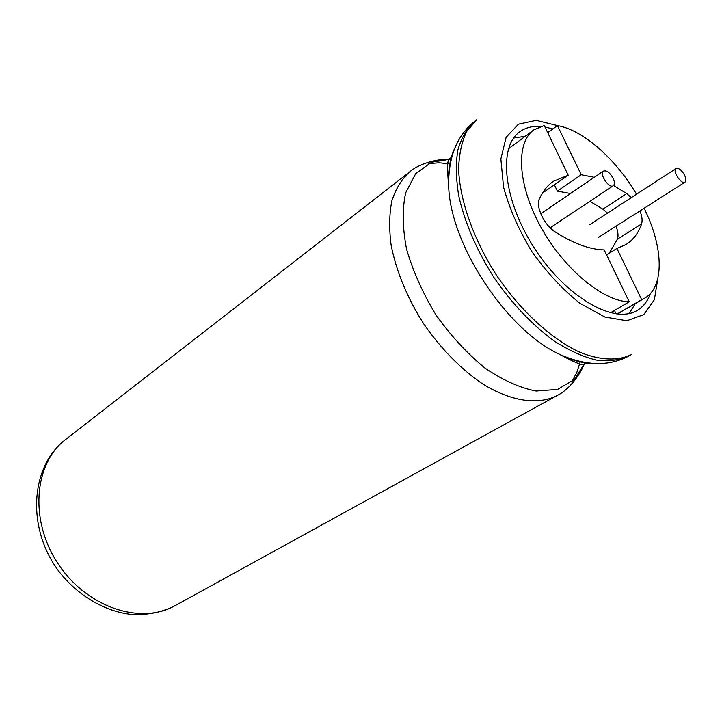 <?xml version="1.0" encoding="UTF-8"?>
<svg xmlns="http://www.w3.org/2000/svg" width="722" height="722" viewBox="0 0 722 722"><rect width="100%" height="100%" fill="white"/><g stroke="black" fill="none" stroke-linecap="round" stroke-linejoin="round"><path stroke-width="1.08" d="M650.378 293.52C647.67 301.209 643.257 306.85 637.138 310.46C614.341 324.575 566.86 297.762 535.309 249.532C503.496 201.465 497.666 147.252 519.65 131.9C525.381 127.704 532.313 125.89 540.444 126.44M544.984 126.991L552.871 128.931M635.243 303.673L629.133 313.528M513.658 138.037L525.129 136.332M589.865 201.33L602.915 209.181L607.518 213.098M616.028 226.212C618.059 231.473 618.537 235.787 617.436 239.135L609.341 253.169M554.379 184.832L557.393 191.131L570.524 193.496M617.202 314.034L644.52 298.276C664.818 286.896 663.482 247.068 644.123 208.27M614.485 310.433L616.155 313.908M543.061 192.079L544.289 191.826L568.223 175.238L544.244 125.447L533.757 129.942L508.468 148.795M613.592 185.482L626.705 193.595L631.335 197.602M639.972 210.914C642.075 216.239 642.607 220.58 641.569 223.928C638.465 233.044 633.32 239.885 626.154 244.442L616.904 248.449L641.696 299.684L644.52 298.276M557.393 191.131L581.237 174.742L594.314 177.323M581.237 174.742L557.438 125.583L547.727 132.686M636.524 194.227C615.812 158.984 583.078 129.978 557.438 125.583M617.039 314.016L641.696 299.684M606.588 254.884L616.904 248.449M568.223 175.238L553.413 181.294C547.556 185.364 542.899 191.177 539.415 198.749C535.372 206.375 544.289 225.246 555.146 231.861C573.43 243.531 589.784 249.55 604.197 249.902L629.205 301.823L610.415 312.816M533.757 129.942C515.535 142.884 517.539 184.85 540.733 226.834C563.756 268.873 603.087 301.417 629.205 301.823M613.077 178.181C614.747 181.872 614.819 184.39 613.303 185.716C609.124 189.038 598.863 173.695 603.511 171.069C606.606 170.157 609.792 172.531 613.077 178.181M684.546 175.139C686.18 178.659 686.324 180.996 684.979 182.17C681.351 184.976 672.029 170.627 676.09 168.479C678.725 167.784 681.55 170.004 684.546 175.139M175.085 605.641C140.835 625.261 86.568 607.428 57.995 563.602C29.051 520.02 34.151 463.127 65.72 439.436C30.198 466.349 26.407 528.008 58.608 570.967C76.911 594.865 103.472 610.821 129.843 614.251C146.241 615.505 161.322 612.635 175.085 605.641L556.698 395.746C537.908 405.277 510.842 401.468 482.287 383.689C460.428 368.707 440.763 348.555 423.282 323.239C406.955 297.175 396.234 271.138 391.116 245.128C388.996 228.703 389.257 213.902 391.884 200.725C395.791 188.767 401.667 179.2 409.491 172.035L65.72 439.436M580.317 361.487L576.86 372.335L571.824 381.748M428.327 163.677L438.967 162.775L450.293 163.894M585.208 362.462L574.315 379.483L557.655 389.393L536.13 391.026C519.777 387.84 502.629 380.124 484.679 367.877C466.917 353.238 450.672 335.577 435.962 314.9C422.794 293.204 413.002 271.301 406.585 249.189C402.443 227.863 402.145 209.055 405.683 192.783L415.71 173.659L431.395 162.279L451.34 159.011M596.823 363.59C585.434 364.114 572.754 360.91 558.783 353.96C506.266 329.403 450.465 244.596 448.687 186.646C447.839 171.069 449.905 158.154 454.896 147.893M586.86 362.733C583.656 365.35 583.872 367.327 558.783 353.96C585.064 365.946 608.33 366.695 628.582 356.199C619.205 360.332 608.303 361.605 595.876 360.007C582.771 356.677 568.981 350.432 554.523 341.244C532.249 325.062 511.943 303.637 493.595 276.977C476.367 249.577 464.724 222.448 458.678 195.59C455.97 178.677 455.681 163.542 457.811 150.185C461.268 138.137 466.746 128.633 474.255 121.657C456.602 136.106 448.082 157.766 448.687 186.646C446.349 158.317 448.073 159.291 451.746 157.396M628.582 356.199L631.47 354.61C617.716 361.208 599.531 360.449 578.764 351.776C550.651 338.401 520.129 310.279 496.429 275.109C473.506 239.424 459.761 200.274 458.605 169.156C459.03 154.346 461.728 141.783 466.71 131.449L476.854 119.635L474.255 121.657M657.923 278.123L654.322 299.829L643.753 314.639L626.84 320.739L604.901 317.021L580.001 303.357C562.7 289.567 546.689 272.356 531.961 251.734C518.847 230.047 509.38 208.523 503.559 187.178L500.86 158.912L506.131 137.288L518.432 124.175L536.211 120.33L557.564 125.601M602.915 209.181L626.705 193.595M617.436 239.135L641.569 223.928M556.698 395.746C570.19 389.384 581.779 372.01 584.856 362.408M409.491 172.035C420.673 162.152 441.205 158.389 451.25 159.363M603.511 171.069L540.742 213.748M613.303 185.716L550.146 227.791M676.09 168.479L589.982 224.515M684.979 182.17L598.385 237.475"/></g></svg>
